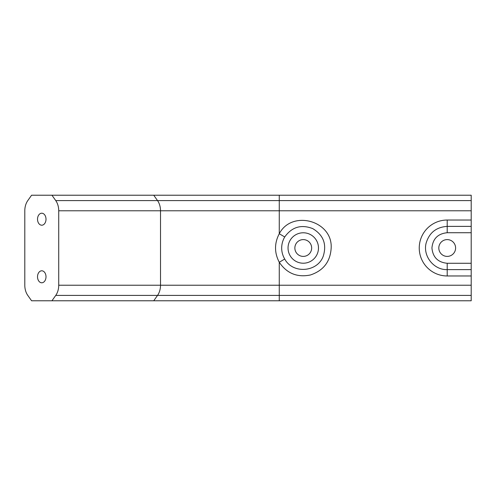 <?xml version="1.0" encoding="UTF-8"?>
<svg xmlns="http://www.w3.org/2000/svg" width="496" height="496" viewBox="0 0 496 496"><rect width="100%" height="100%" fill="white"/><g stroke="black" fill="none" stroke-linecap="round" stroke-linejoin="round"><path stroke-width="0.74" d="M471.2 220.032L447.206 220.032A27.968 27.968 0 0 0 419.244 248A27.968 27.968 0 0 0 447.206 275.968L471.2 275.968L471.2 195.219L51.944 195.219L55.75 200.601A14.396 10.18 90 0 1 58.726 210.775L58.726 285.225A14.396 10.18 90 0 1 55.75 295.399L51.944 300.781L31.583 300.781L27.782 295.399A14.396 10.18 90 0 1 24.8 285.225L24.8 210.775A14.396 10.18 90 0 1 27.782 200.601L31.583 195.219L51.944 195.219M471.2 275.968L471.2 285.225L279.267 285.225L279.267 295.399L471.2 295.399L471.2 285.225M51.944 300.781L471.2 300.781L471.2 295.399M447.206 220.032L447.206 226.381C436.275 227.118 429.245 232.717 426.107 243.183C422.753 256.048 433.802 270.103 447.206 269.619L447.206 263.271C437.931 262.372 432.841 257.275 431.935 248C432.822 238.737 437.912 233.647 447.206 232.729L447.206 226.381L471.2 226.381M447.206 239.605A8.395 8.395 0 0 1 454.479 252.197A8.395 8.395 0 0 1 439.933 252.197A8.395 8.395 0 0 1 447.206 239.605M284.723 259.024L279.267 262.266C286.818 273.414 297.191 277.655 310.391 274.989C323.423 270.655 330.348 261.659 331.167 248C332.735 220.689 291.896 209.448 279.267 233.734L284.723 236.976C291.908 226.951 301.246 224.167 312.74 228.619C323.311 234.98 326.852 244.051 323.361 255.837C317.893 272.23 292.832 274.313 284.723 259.024C282.708 255.62 281.691 251.943 281.672 248C281.716 244.044 282.732 240.368 284.723 236.976M58.726 210.775L279.267 210.775L279.267 233.734C274.3 243.245 274.3 252.755 279.267 262.266L279.267 285.225L160.518 285.225A14.396 10.18 90 0 1 157.536 295.399L279.267 295.399L279.267 300.781M303.261 239.605A8.395 8.395 0 0 1 310.533 252.197A8.395 8.395 0 0 1 295.988 252.197A8.395 8.395 0 0 1 303.261 239.605M37.522 276.793A5.995 4.241 -90 0 0 41.763 282.788A5.995 4.241 -90 0 0 46.004 276.793A5.995 4.241 -90 0 0 41.763 270.791A5.995 4.241 -90 0 0 37.522 276.793M37.522 219.207A5.995 4.241 90 0 1 41.763 213.212A5.995 4.241 90 0 1 46.004 219.207A5.995 4.241 90 0 1 41.763 225.209A5.995 4.241 90 0 1 37.522 219.207M447.206 275.968L447.206 269.619L471.2 269.619M471.2 263.271L447.206 263.271M447.206 232.729L471.2 232.729M471.2 200.601L279.267 200.601L279.267 210.775L471.2 210.775M288.04 248A15.221 15.221 0 0 1 310.868 234.819A15.221 15.221 0 0 1 310.868 261.181A15.221 15.221 0 0 1 288.04 248M55.75 295.399L157.536 295.399L153.729 300.781M279.267 195.219L279.267 200.601L157.536 200.601A14.396 10.18 -90 0 1 160.518 210.775L160.518 285.225L58.726 285.225M153.729 195.219L157.536 200.601L55.75 200.601"/></g></svg>
